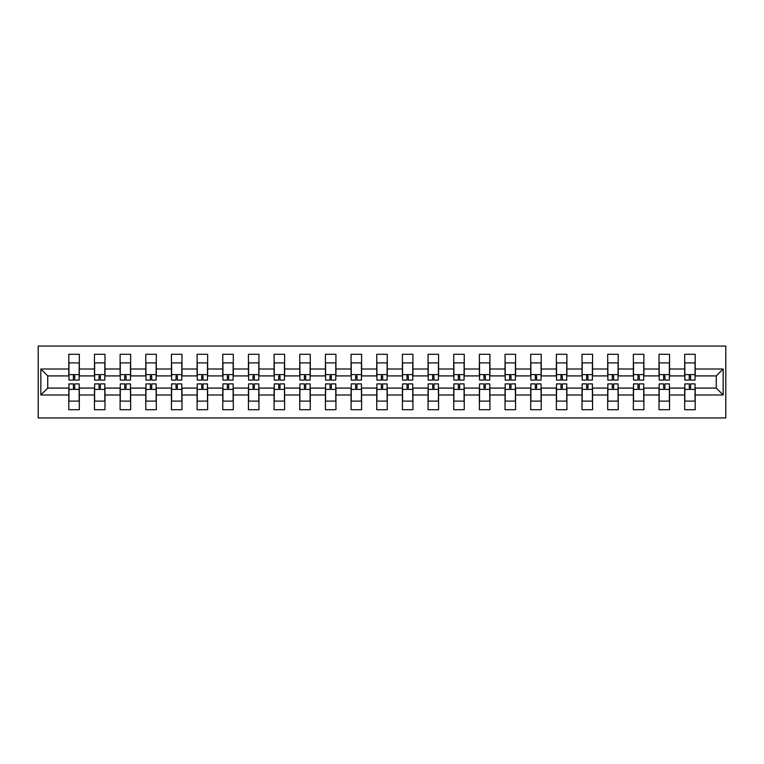 <?xml version="1.0" encoding="UTF-8"?>
<svg xmlns="http://www.w3.org/2000/svg" width="764" height="764" viewBox="0 0 764 764"><rect width="100%" height="100%" fill="white"/><g stroke="black" fill="none" stroke-linecap="round" stroke-linejoin="round"><path stroke-width="1.15" d="M38.2 417.946L725.8 417.946L725.8 346.054L38.2 346.054L38.2 417.946M695.202 394.998L695.202 388.083L716.26 388.083L723.164 394.998L695.202 394.998L695.202 409.714L684.678 409.714L684.678 394.998L669.541 394.998L669.541 409.714L659.017 409.714L659.017 394.998L643.88 394.998L643.88 409.714L633.356 409.714L633.356 394.998L618.219 394.998L618.219 409.714L607.695 409.714L607.695 394.998L592.558 394.998L592.558 409.714L582.025 409.714L582.025 394.998L566.898 394.998L566.898 409.714L556.364 409.714L556.364 394.998L541.237 394.998L541.237 409.714L530.703 409.714L530.703 394.998L515.576 394.998L515.576 409.714L505.042 409.714L505.042 394.998L489.915 394.998L489.915 409.714L479.381 409.714L479.381 394.998L464.245 394.998L464.245 409.714L453.721 409.714L453.721 394.998L438.584 394.998L438.584 409.714L428.06 409.714L428.06 394.998L412.923 394.998L412.923 409.714L402.399 409.714L402.399 394.998L387.262 394.998L387.262 409.714L376.738 409.714L376.738 394.998L361.601 394.998L361.601 409.714L351.077 409.714L351.077 394.998L335.94 394.998L335.94 409.714L325.416 409.714L325.416 394.998L310.279 394.998L310.279 409.714L299.755 409.714L299.755 394.998L284.619 394.998L284.619 409.714L274.085 409.714L274.085 394.998L258.958 394.998L258.958 409.714L248.424 409.714L248.424 394.998L233.297 394.998L233.297 409.714L222.763 409.714L222.763 394.998L207.636 394.998L207.636 409.714L197.102 409.714L197.102 394.998L181.975 394.998L181.975 409.714L171.442 409.714L171.442 394.998L156.305 394.998L156.305 409.714L145.781 409.714L145.781 394.998L130.644 394.998L130.644 409.714L120.12 409.714L120.12 394.998L104.983 394.998L104.983 409.714L94.459 409.714L94.459 394.998L79.322 394.998L79.322 409.714L68.798 409.714L68.798 394.998L40.836 394.998L40.836 369.002L68.798 369.002L68.798 354.286L79.322 354.286L79.322 369.002L94.459 369.002L94.459 354.286L104.983 354.286L104.983 369.002L120.12 369.002L120.12 354.286L130.644 354.286L130.644 369.002L145.781 369.002L145.781 354.286L156.305 354.286L156.305 369.002L171.442 369.002L171.442 354.286L181.975 354.286L181.975 369.002L197.102 369.002L197.102 354.286L207.636 354.286L207.636 369.002L222.763 369.002L222.763 354.286L233.297 354.286L233.297 369.002L248.424 369.002L248.424 354.286L258.958 354.286L258.958 369.002L274.085 369.002L274.085 354.286L284.619 354.286L284.619 369.002L299.755 369.002L299.755 354.286L310.279 354.286L310.279 369.002L325.416 369.002L325.416 354.286L335.94 354.286L335.94 369.002L351.077 369.002L351.077 354.286L361.601 354.286L361.601 369.002L376.738 369.002L376.738 354.286L387.262 354.286L387.262 369.002L402.399 369.002L402.399 354.286L412.923 354.286L412.923 369.002L428.06 369.002L428.06 354.286L438.584 354.286L438.584 369.002L453.721 369.002L453.721 354.286L464.245 354.286L464.245 369.002L479.381 369.002L479.381 354.286L489.915 354.286L489.915 369.002L505.042 369.002L505.042 354.286L515.576 354.286L515.576 369.002L530.703 369.002L530.703 354.286L541.237 354.286L541.237 369.002L556.364 369.002L556.364 354.286L566.898 354.286L566.898 369.002L582.025 369.002L582.025 354.286L592.558 354.286L592.558 369.002L607.695 369.002L607.695 354.286L618.219 354.286L618.219 369.002L633.356 369.002L633.356 354.286L643.88 354.286L643.88 369.002L659.017 369.002L659.017 354.286L669.541 354.286L669.541 369.002L684.678 369.002L684.678 354.286L695.202 354.286L695.202 369.002L723.164 369.002L723.164 394.998M684.678 369.002L684.678 375.917L669.541 375.917L669.541 369.002M669.541 394.998L669.541 388.083L684.678 388.083L684.678 394.998M659.017 369.002L659.017 375.917L643.88 375.917L643.88 369.002M643.88 394.998L643.88 388.083L659.017 388.083L659.017 394.998M633.356 369.002L633.356 375.917L618.219 375.917L618.219 369.002M618.219 394.998L618.219 388.083L633.356 388.083L633.356 394.998M607.695 369.002L607.695 375.917L592.558 375.917L592.558 369.002M592.558 394.998L592.558 388.083L607.695 388.083L607.695 394.998M582.025 369.002L582.025 375.917L566.898 375.917L566.898 369.002M566.898 394.998L566.898 388.083L582.025 388.083L582.025 394.998M556.364 369.002L556.364 375.917L541.237 375.917L541.237 369.002M541.237 394.998L541.237 388.083L556.364 388.083L556.364 394.998M530.703 369.002L530.703 375.917L515.576 375.917L515.576 369.002M515.576 394.998L515.576 388.083L530.703 388.083L530.703 394.998M505.042 369.002L505.042 375.917L489.915 375.917L489.915 369.002M489.915 394.998L489.915 388.083L505.042 388.083L505.042 394.998M479.381 369.002L479.381 375.917L464.245 375.917L464.245 369.002M464.245 394.998L464.245 388.083L479.381 388.083L479.381 394.998M453.721 369.002L453.721 375.917L438.584 375.917L438.584 369.002M438.584 394.998L438.584 388.083L453.721 388.083L453.721 394.998M428.06 369.002L428.06 375.917L412.923 375.917L412.923 369.002M412.923 394.998L412.923 388.083L428.06 388.083L428.06 394.998M402.399 369.002L402.399 375.917L387.262 375.917L387.262 369.002M387.262 394.998L387.262 388.083L402.399 388.083L402.399 394.998M376.738 369.002L376.738 375.917L361.601 375.917L361.601 369.002M361.601 394.998L361.601 388.083L376.738 388.083L376.738 394.998M351.077 369.002L351.077 375.917L335.94 375.917L335.94 369.002M335.94 394.998L335.94 388.083L351.077 388.083L351.077 394.998M325.416 369.002L325.416 375.917L310.279 375.917L310.279 369.002M310.279 394.998L310.279 388.083L325.416 388.083L325.416 394.998M299.755 369.002L299.755 375.917L284.619 375.917L284.619 369.002M284.619 394.998L284.619 388.083L299.755 388.083L299.755 394.998M274.085 369.002L274.085 375.917L258.958 375.917L258.958 369.002M258.958 394.998L258.958 388.083L274.085 388.083L274.085 394.998M248.424 369.002L248.424 375.917L233.297 375.917L233.297 369.002M233.297 394.998L233.297 388.083L248.424 388.083L248.424 394.998M222.763 369.002L222.763 375.917L207.636 375.917L207.636 369.002M207.636 394.998L207.636 388.083L222.763 388.083L222.763 394.998M197.102 369.002L197.102 375.917L181.975 375.917L181.975 369.002M181.975 394.998L181.975 388.083L197.102 388.083L197.102 394.998M171.442 369.002L171.442 375.917L156.305 375.917L156.305 369.002M156.305 394.998L156.305 388.083L171.442 388.083L171.442 394.998M145.781 369.002L145.781 375.917L130.644 375.917L130.644 369.002M130.644 394.998L130.644 388.083L145.781 388.083L145.781 394.998M120.12 369.002L120.12 375.917L104.983 375.917L104.983 369.002M104.983 394.998L104.983 388.083L120.12 388.083L120.12 394.998M94.459 369.002L94.459 375.917L79.322 375.917L79.322 369.002M79.322 394.998L79.322 388.083L94.459 388.083L94.459 394.998M68.798 369.002L68.798 375.917L47.74 375.917L47.74 388.083L68.798 388.083L68.798 394.998M40.836 369.002L47.74 375.917M716.26 388.083L716.26 375.917L695.202 375.917L695.202 369.002M47.74 388.083L40.836 394.998M723.164 369.002L716.26 375.917M68.961 369.088L68.961 363.989M74.719 375.888L73.401 375.888L73.401 380.109L68.961 380.109L68.961 362.89L79.16 362.89L79.16 380.109L74.719 380.109L74.719 375.888M73.401 374.599L73.401 377.149M79.16 369.088L79.16 363.989M79.16 394.912L79.16 400.011M73.401 388.112L74.719 388.112L74.719 383.891L79.16 383.891L79.16 401.11L68.961 401.11L68.961 383.891L73.401 383.891L73.401 388.112M74.719 389.401L74.719 386.851M68.961 394.912L68.961 400.011M94.621 369.088L94.621 363.989M100.38 375.888L99.062 375.888L99.062 380.109L94.621 380.109L94.621 362.89L104.821 362.89L104.821 380.109L100.38 380.109L100.38 375.888M104.821 369.088L104.821 363.989M120.282 369.088L120.282 363.989M126.041 375.888L124.723 375.888L124.723 380.109L120.282 380.109L120.282 362.89L130.482 362.89L130.482 380.109L126.041 380.109L126.041 375.888M130.482 369.088L130.482 363.989M104.821 394.912L104.821 400.011M99.062 388.112L100.38 388.112L100.38 383.891L104.821 383.891L104.821 401.11L94.621 401.11L94.621 383.891L99.062 383.891L99.062 388.112M94.621 394.912L94.621 400.011M130.482 394.912L130.482 400.011M124.723 388.112L126.041 388.112L126.041 383.891L130.482 383.891L130.482 401.11L120.282 401.11L120.282 383.891L124.723 383.891L124.723 388.112M120.282 394.912L120.282 400.011M145.943 369.088L145.943 363.989M151.702 375.888L150.384 375.888L150.384 380.109L145.943 380.109L145.943 362.89L156.142 362.89L156.142 380.109L151.702 380.109L151.702 375.888M156.142 369.088L156.142 363.989M156.142 394.912L156.142 400.011M150.384 388.112L151.702 388.112L151.702 383.891L156.142 383.891L156.142 401.11L145.943 401.11L145.943 383.891L150.384 383.891L150.384 388.112M145.943 394.912L145.943 400.011M171.604 369.088L171.604 363.989M177.363 375.888L176.045 375.888L176.045 380.109L171.604 380.109L171.604 362.89L181.803 362.89L181.803 380.109L177.363 380.109L177.363 375.888M181.803 369.088L181.803 363.989M181.803 394.912L181.803 400.011M176.045 388.112L177.363 388.112L177.363 383.891L181.803 383.891L181.803 401.11L171.604 401.11L171.604 383.891L176.045 383.891L176.045 388.112M171.604 394.912L171.604 400.011M197.265 369.088L197.265 363.989M203.023 375.888L201.715 375.888L201.715 380.109L197.265 380.109L197.265 362.89L207.464 362.89L207.464 380.109L203.023 380.109L203.023 375.888M207.464 369.088L207.464 363.989M207.464 394.912L207.464 400.011M201.715 388.112L203.023 388.112L203.023 383.891L207.464 383.891L207.464 401.11L197.265 401.11L197.265 383.891L201.715 383.891L201.715 388.112M197.265 394.912L197.265 400.011M222.935 369.088L222.935 363.989M228.684 375.888L227.376 375.888L227.376 380.109L222.935 380.109L222.935 362.89L233.125 362.89L233.125 380.109L228.684 380.109L228.684 375.888M233.125 369.088L233.125 363.989M233.125 394.912L233.125 400.011M227.376 388.112L228.684 388.112L228.684 383.891L233.125 383.891L233.125 401.11L222.935 401.11L222.935 383.891L227.376 383.891L227.376 388.112M222.935 394.912L222.935 400.011M248.596 369.088L248.596 363.989M254.345 375.888L253.037 375.888L253.037 380.109L248.596 380.109L248.596 362.89L258.795 362.89L258.795 380.109L254.345 380.109L254.345 375.888M258.795 369.088L258.795 363.989M258.795 394.912L258.795 400.011M253.037 388.112L254.345 388.112L254.345 383.891L258.795 383.891L258.795 401.11L248.596 401.11L248.596 383.891L253.037 383.891L253.037 388.112M248.596 394.912L248.596 400.011M274.257 369.088L274.257 363.989M280.016 375.888L278.698 375.888L278.698 380.109L274.257 380.109L274.257 362.89L284.456 362.89L284.456 380.109L280.016 380.109L280.016 375.888M284.456 369.088L284.456 363.989M284.456 394.912L284.456 400.011M278.698 388.112L280.016 388.112L280.016 383.891L284.456 383.891L284.456 401.11L274.257 401.11L274.257 383.891L278.698 383.891L278.698 388.112M274.257 394.912L274.257 400.011M299.918 369.088L299.918 363.989M305.676 375.888L304.358 375.888L304.358 380.109L299.918 380.109L299.918 362.89L310.117 362.89L310.117 380.109L305.676 380.109L305.676 375.888M310.117 369.088L310.117 363.989M310.117 394.912L310.117 400.011M304.358 388.112L305.676 388.112L305.676 383.891L310.117 383.891L310.117 401.11L299.918 401.11L299.918 383.891L304.358 383.891L304.358 388.112M299.918 394.912L299.918 400.011M325.579 369.088L325.579 363.989M331.337 375.888L330.019 375.888L330.019 380.109L325.579 380.109L325.579 362.89L335.778 362.89L335.778 380.109L331.337 380.109L331.337 375.888M335.778 369.088L335.778 363.989M335.778 394.912L335.778 400.011M330.019 388.112L331.337 388.112L331.337 383.891L335.778 383.891L335.778 401.11L325.579 401.11L325.579 383.891L330.019 383.891L330.019 388.112M325.579 394.912L325.579 400.011M351.239 369.088L351.239 363.989M356.998 375.888L355.68 375.888L355.68 380.109L351.239 380.109L351.239 362.89L361.439 362.89L361.439 380.109L356.998 380.109L356.998 375.888M361.439 369.088L361.439 363.989M361.439 394.912L361.439 400.011M355.68 388.112L356.998 388.112L356.998 383.891L361.439 383.891L361.439 401.11L351.239 401.11L351.239 383.891L355.68 383.891L355.68 388.112M351.239 394.912L351.239 400.011M376.9 369.088L376.9 363.989M382.659 375.888L381.341 375.888L381.341 380.109L376.9 380.109L376.9 362.89L387.1 362.89L387.1 380.109L382.659 380.109L382.659 375.888M387.1 369.088L387.1 363.989M387.1 394.912L387.1 400.011M381.341 388.112L382.659 388.112L382.659 383.891L387.1 383.891L387.1 401.11L376.9 401.11L376.9 383.891L381.341 383.891L381.341 388.112M376.9 394.912L376.9 400.011M402.561 369.088L402.561 363.989M408.32 375.888L407.002 375.888L407.002 380.109L402.561 380.109L402.561 362.89L412.761 362.89L412.761 380.109L408.32 380.109L408.32 375.888M407.002 374.599L407.002 377.149M412.761 369.088L412.761 363.989M412.761 394.912L412.761 400.011M407.002 388.112L408.32 388.112L408.32 383.891L412.761 383.891L412.761 401.11L402.561 401.11L402.561 383.891L407.002 383.891L407.002 388.112M402.561 394.912L402.561 400.011M428.222 369.088L428.222 363.989M433.981 375.888L432.663 375.888L432.663 380.109L428.222 380.109L428.222 362.89L438.421 362.89L438.421 380.109L433.981 380.109L433.981 375.888M432.663 374.599L432.663 377.149M438.421 369.088L438.421 363.989M438.421 394.912L438.421 400.011M432.663 388.112L433.981 388.112L433.981 383.891L438.421 383.891L438.421 401.11L428.222 401.11L428.222 383.891L432.663 383.891L432.663 388.112M428.222 394.912L428.222 400.011M453.883 369.088L453.883 363.989M459.642 375.888L458.324 375.888L458.324 380.109L453.883 380.109L453.883 362.89L464.082 362.89L464.082 380.109L459.642 380.109L459.642 375.888M458.324 374.599L458.324 377.149M464.082 369.088L464.082 363.989M464.082 394.912L464.082 400.011M458.324 388.112L459.642 388.112L459.642 383.891L464.082 383.891L464.082 401.11L453.883 401.11L453.883 383.891L458.324 383.891L458.324 388.112M453.883 394.912L453.883 400.011M479.544 369.088L479.544 363.989M485.302 375.888L483.984 375.888L483.984 380.109L479.544 380.109L479.544 362.89L489.743 362.89L489.743 380.109L485.302 380.109L485.302 375.888M483.984 374.599L483.984 377.149M489.743 369.088L489.743 363.989M489.743 394.912L489.743 400.011M483.984 388.112L485.302 388.112L485.302 383.891L489.743 383.891L489.743 401.11L479.544 401.11L479.544 383.891L483.984 383.891L483.984 388.112M479.544 394.912L479.544 400.011M505.205 369.088L505.205 363.989M510.963 375.888L509.655 375.888L509.655 380.109L505.205 380.109L505.205 362.89L515.404 362.89L515.404 380.109L510.963 380.109L510.963 375.888M509.655 374.599L509.655 377.149M515.404 369.088L515.404 363.989M515.404 394.912L515.404 400.011M509.655 388.112L510.963 388.112L510.963 383.891L515.404 383.891L515.404 401.11L505.205 401.11L505.205 383.891L509.655 383.891L509.655 388.112M505.205 394.912L505.205 400.011M530.875 369.088L530.875 363.989M536.624 375.888L535.316 375.888L535.316 380.109L530.875 380.109L530.875 362.89L541.065 362.89L541.065 380.109L536.624 380.109L536.624 375.888M535.316 374.599L535.316 377.149M541.065 369.088L541.065 363.989M541.065 394.912L541.065 400.011M535.316 388.112L536.624 388.112L536.624 383.891L541.065 383.891L541.065 401.11L530.875 401.11L530.875 383.891L535.316 383.891L535.316 388.112M530.875 394.912L530.875 400.011M556.536 369.088L556.536 363.989M562.285 375.888L560.977 375.888L560.977 380.109L556.536 380.109L556.536 362.89L566.735 362.89L566.735 380.109L562.285 380.109L562.285 375.888M560.977 374.599L560.977 377.149M566.735 369.088L566.735 363.989M566.735 394.912L566.735 400.011M560.977 388.112L562.285 388.112L562.285 383.891L566.735 383.891L566.735 401.11L556.536 401.11L556.536 383.891L560.977 383.891L560.977 388.112M556.536 394.912L556.536 400.011M582.197 369.088L582.197 363.989M587.955 375.888L586.637 375.888L586.637 380.109L582.197 380.109L582.197 362.89L592.396 362.89L592.396 380.109L587.955 380.109L587.955 375.888M586.637 374.599L586.637 377.149M592.396 369.088L592.396 363.989M592.396 394.912L592.396 400.011M586.637 388.112L587.955 388.112L587.955 383.891L592.396 383.891L592.396 401.11L582.197 401.11L582.197 383.891L586.637 383.891L586.637 388.112M582.197 394.912L582.197 400.011M607.857 369.088L607.857 363.989M613.616 375.888L612.298 375.888L612.298 380.109L607.857 380.109L607.857 362.89L618.057 362.89L618.057 380.109L613.616 380.109L613.616 375.888M612.298 374.599L612.298 377.149M618.057 369.088L618.057 363.989M618.057 394.912L618.057 400.011M612.298 388.112L613.616 388.112L613.616 383.891L618.057 383.891L618.057 401.11L607.857 401.11L607.857 383.891L612.298 383.891L612.298 388.112M607.857 394.912L607.857 400.011M633.518 369.088L633.518 363.989M639.277 375.888L637.959 375.888L637.959 380.109L633.518 380.109L633.518 362.89L643.718 362.89L643.718 380.109L639.277 380.109L639.277 375.888M637.959 374.599L637.959 377.149M643.718 369.088L643.718 363.989M643.718 394.912L643.718 400.011M637.959 388.112L639.277 388.112L639.277 383.891L643.718 383.891L643.718 401.11L633.518 401.11L633.518 383.891L637.959 383.891L637.959 388.112M633.518 394.912L633.518 400.011M659.179 369.088L659.179 363.989M664.938 375.888L663.62 375.888L663.62 380.109L659.179 380.109L659.179 362.89L669.379 362.89L669.379 380.109L664.938 380.109L664.938 375.888M663.62 374.599L663.62 377.149M669.379 369.088L669.379 363.989M669.379 394.912L669.379 400.011M663.62 388.112L664.938 388.112L664.938 383.891L669.379 383.891L669.379 401.11L659.179 401.11L659.179 383.891L663.62 383.891L663.62 388.112M659.179 394.912L659.179 400.011M684.84 369.088L684.84 363.989M690.599 375.888L689.281 375.888L689.281 380.109L684.84 380.109L684.84 362.89L695.039 362.89L695.039 380.109L690.599 380.109L690.599 375.888M689.281 374.599L689.281 377.149M695.039 369.088L695.039 363.989M695.039 394.912L695.039 400.011M689.281 388.112L690.599 388.112L690.599 383.891L695.039 383.891L695.039 401.11L684.84 401.11L684.84 383.891L689.281 383.891L689.281 388.112M684.84 394.912L684.84 400.011M68.961 374.599L79.16 374.599M79.16 389.401L68.961 389.401M94.621 374.599L104.821 374.599M120.282 374.599L130.482 374.599M104.821 389.401L94.621 389.401M130.482 389.401L120.282 389.401M145.943 374.599L156.142 374.599M156.142 389.401L145.943 389.401M171.604 374.599L181.803 374.599M181.803 389.401L171.604 389.401M197.265 374.599L207.464 374.599M207.464 389.401L197.265 389.401M222.935 374.599L233.125 374.599M233.125 389.401L222.935 389.401M248.596 374.599L258.795 374.599M258.795 389.401L248.596 389.401M274.257 374.599L284.456 374.599M284.456 389.401L274.257 389.401M299.918 374.599L310.117 374.599M310.117 389.401L299.918 389.401M325.579 374.599L335.778 374.599M335.778 389.401L325.579 389.401M351.239 374.599L361.439 374.599M361.439 389.401L351.239 389.401M376.9 374.599L387.1 374.599M387.1 389.401L376.9 389.401M402.561 374.599L412.761 374.599M412.761 389.401L402.561 389.401M428.222 374.599L438.421 374.599M438.421 389.401L428.222 389.401M453.883 374.599L464.082 374.599M464.082 389.401L453.883 389.401M479.544 374.599L489.743 374.599M489.743 389.401L479.544 389.401M505.205 374.599L515.404 374.599M515.404 389.401L505.205 389.401M530.875 374.599L541.065 374.599M541.065 389.401L530.875 389.401M556.536 374.599L566.735 374.599M566.735 389.401L556.536 389.401M582.197 374.599L592.396 374.599M592.396 389.401L582.197 389.401M607.857 374.599L618.057 374.599M618.057 389.401L607.857 389.401M633.518 374.599L643.718 374.599M643.718 389.401L633.518 389.401M659.179 374.599L669.379 374.599M669.379 389.401L659.179 389.401M684.84 374.599L695.039 374.599M695.039 389.401L684.84 389.401"/></g></svg>
